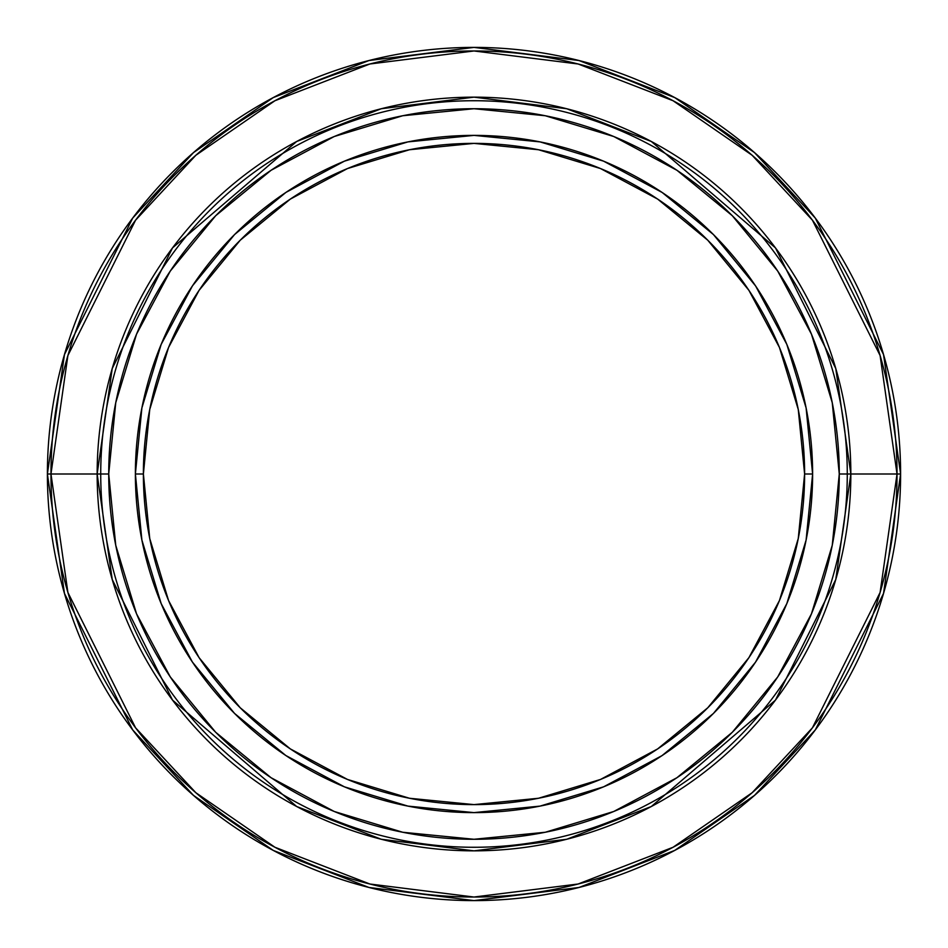 <?xml version="1.0" encoding="UTF-8"?>
<svg xmlns="http://www.w3.org/2000/svg" width="948" height="948" viewBox="0 0 948 948"><rect width="100%" height="100%" fill="white"/><g stroke="black" fill="none" stroke-linecap="round" stroke-linejoin="round"><path stroke-width="1.42" d="M135.386 474L143.385 474A330.615 330.615 0 0 1 474 143.385A330.615 330.615 0 0 1 804.615 474L812.614 474A338.614 338.614 0 0 0 474 135.386A338.614 338.614 0 0 0 135.386 474A338.614 338.614 0 0 1 474 135.386A338.614 338.614 0 0 1 812.614 474L804.615 474A330.615 330.615 0 0 1 474 804.615A330.615 330.615 0 0 1 143.385 474L135.386 474A338.614 338.614 0 0 0 474 812.614A338.614 338.614 0 0 0 812.614 474A338.614 338.614 0 0 1 474 812.614A338.614 338.614 0 0 1 135.386 474L141.892 540.064L161.16 603.58L192.385 662.036M847.275 474L839.276 474A365.276 365.276 0 0 1 474 839.276A365.276 365.276 0 0 1 108.724 474L100.725 474A373.275 373.275 0 0 0 474 847.275A373.275 373.275 0 0 0 847.275 474A373.275 373.275 0 0 1 474 847.275A373.275 373.275 0 0 1 100.725 474L97.158 474L112.231 368.488L172.524 247.89L296.665 141.489L381.238 108.747L474 97.158L566.762 108.747L651.335 141.489L775.476 247.89L835.769 368.488L850.842 474L847.275 474L850.842 474A376.842 376.842 0 0 1 474 850.842A376.842 376.842 0 0 1 97.158 474L50.967 474A423.033 423.033 0 0 0 474 897.033A423.033 423.033 0 0 0 897.033 474L850.842 474L897.033 474L880.111 592.453L812.424 727.815L752.155 792.718L673.068 847.263L578.126 884.01L474 897.033L369.874 884.01L274.932 847.263L195.845 792.718L135.576 727.815L67.889 592.453L50.967 474L47.4 474L64.464 593.448L132.72 729.96L193.499 795.408L273.249 850.415L368.985 887.47L474 900.6L579.015 887.47L674.751 850.415L754.501 795.408L815.28 729.96L883.536 593.448L900.6 474L897.033 474L900.6 474A426.6 426.6 0 0 1 474 900.6A426.6 426.6 0 0 1 47.4 474A426.6 426.6 0 0 1 474 47.4A426.6 426.6 0 0 1 900.6 474L883.536 354.552L815.28 218.04L754.501 152.592L674.751 97.585L579.015 60.53L474 47.4L368.985 60.53L273.249 97.585L193.499 152.592L132.72 218.04L64.464 354.552L47.4 474L50.967 474L67.889 355.547L135.576 220.185L195.845 155.282L274.932 100.737L369.874 63.99L474 50.967L578.126 63.99L673.068 100.737L752.155 155.282L812.424 220.185L880.111 355.547L897.033 474A423.033 423.033 0 0 0 474 50.967A423.033 423.033 0 0 0 50.967 474L97.158 474A376.842 376.842 0 0 1 474 97.158A376.842 376.842 0 0 1 850.842 474L835.769 579.512L775.476 700.11L651.335 806.511L566.762 839.253L474 850.842L381.238 839.253L296.665 806.511L172.524 700.11L112.231 579.512L97.158 474L100.725 474A373.275 373.275 0 0 1 474 100.725A373.275 373.275 0 0 1 847.275 474A373.275 373.275 0 0 0 474 100.725A373.275 373.275 0 0 0 100.725 474L108.724 474A365.276 365.276 0 0 1 474 108.724A365.276 365.276 0 0 1 839.276 474L847.275 474M170.284 676.931L215.706 732.294L170.284 676.931L136.524 613.783L115.739 545.266L108.724 474L115.739 402.734L136.524 334.217L170.284 271.069L215.706 215.706L271.069 170.284L215.706 215.706M270.962 777.644L215.706 732.294M676.931 777.716L732.294 732.294L676.931 777.716L613.783 811.476L545.266 832.261L474 839.276L402.734 832.261L334.217 811.476L271.069 777.716M777.644 677.038L732.294 732.294M777.716 271.069L732.294 215.706L777.716 271.069L811.476 334.217L832.261 402.734L839.276 474L832.261 545.266L811.476 613.783L777.716 676.931M677.038 170.356L732.294 215.706M271.069 170.284L334.217 136.524L402.734 115.739L474 108.724L545.266 115.739L613.783 136.524L676.931 170.284M812.614 474L806.108 407.936L786.84 344.42L755.615 285.964M755.544 285.881L713.441 234.559L662.214 192.515M662.119 192.456L603.58 161.16L540.064 141.892L474.107 135.386M474 135.386L407.936 141.892L344.42 161.16L285.964 192.385M285.881 192.456L234.559 234.559L192.515 285.786M192.456 285.881L161.16 344.42L141.892 407.936L135.386 473.893M192.456 662.119L234.559 713.441L285.786 755.485M285.881 755.544L344.42 786.84L407.936 806.108L473.893 812.614M474 812.614L540.064 806.108L603.58 786.84L662.036 755.615M662.119 755.544L713.441 713.441L755.485 662.214M755.544 662.119L786.84 603.58L806.108 540.064L812.614 474.107M143.385 474L149.737 409.5L168.554 347.478L199.104 290.325L240.223 240.223L290.325 199.104L347.478 168.554L409.5 149.737L474 143.385L538.5 149.737L600.522 168.554L657.675 199.104L707.777 240.223L748.896 290.325L779.446 347.478L798.263 409.5L804.615 474L798.263 538.5L779.446 600.522L748.896 657.675L707.777 707.777L657.675 748.896L600.522 779.446L538.5 798.263L474 804.615L409.5 798.263L347.478 779.446L290.325 748.896L240.223 707.777L199.104 657.675L168.554 600.522L149.737 538.5L143.385 474"/></g></svg>
